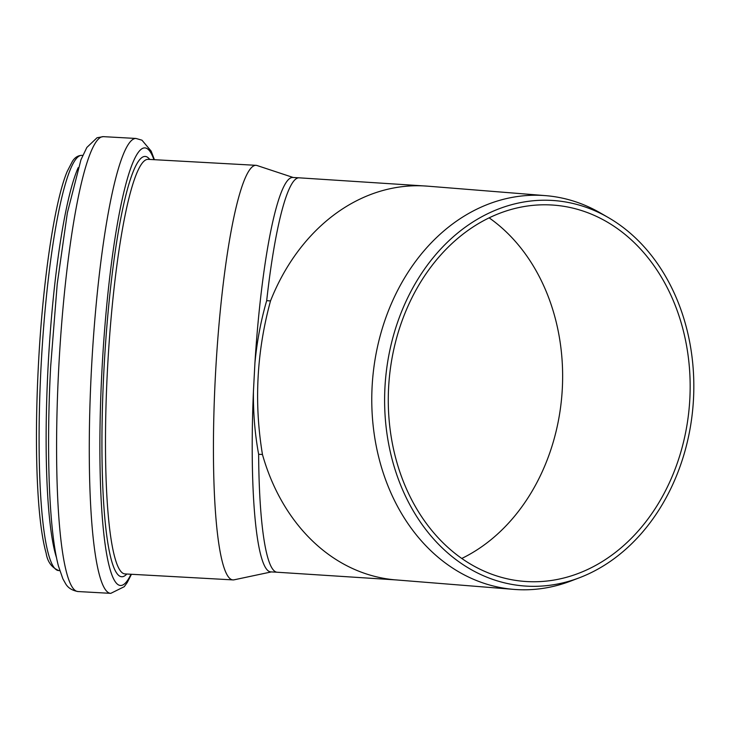 <?xml version="1.0" encoding="UTF-8"?>
<svg xmlns="http://www.w3.org/2000/svg" width="730" height="730" viewBox="0 0 730 730"><rect width="100%" height="100%" fill="white"/><g stroke="black" fill="none" stroke-linecap="round" stroke-linejoin="round"><path stroke-width="1.09" d="M693.5 398.918A193.286 154.331 94.6 0 0 608.355 217.576A193.286 154.331 94.6 0 0 385.385 380.914A193.286 154.331 94.6 0 0 579.428 577.749A193.286 154.331 94.6 0 0 693.5 398.918M579.428 577.749L570.833 581.025A197.511 157.707 -85.4 0 1 513.938 589.393A197.511 157.707 -85.4 0 1 380.522 463.997A197.511 157.707 -85.4 0 1 545.565 195.64A197.511 157.707 -85.4 0 1 600.398 212.977L608.355 217.576M395.916 579.912A197.511 157.707 -85.4 0 1 262.462 454.516L258.63 454.261C254.934 434.131 253.201 413.216 253.429 391.508L254.916 363.129C256.96 341.457 260.884 320.634 266.687 300.669L270.511 300.924A197.511 157.707 -85.4 0 1 427.524 186.159L299.054 177.819A197.511 27.485 -86.8 0 0 266.687 300.669M262.462 454.516C253.949 403.133 256.632 351.942 270.511 300.924M253.429 391.508A197.511 27.485 93.2 0 0 270.848 571.882L277.218 572.238A197.511 27.485 -86.8 0 1 258.63 454.261M299.054 177.819L292.684 177.463A197.511 27.485 93.2 0 0 254.916 363.129M390.377 368.696A188.705 150.672 -85.4 0 1 554.326 205.176A188.705 150.672 -85.4 0 1 689.841 398.781A188.705 150.672 -85.4 0 1 524.113 581.372A188.705 150.672 -85.4 0 1 390.377 368.696M293.195 177.49L257.06 165.528A207.603 28.89 93.2 0 0 255.984 165.318A207.603 28.89 93.2 0 0 215.432 375.393A207.603 28.89 93.2 0 0 233.034 579.903A207.603 28.89 93.2 0 0 234.129 579.812L271.368 571.909M489.136 217.85A188.705 150.672 -85.4 0 1 561.881 395.094A188.705 150.672 -85.4 0 1 461.78 558.45M41.099 365.757A207.922 28.935 93.2 0 0 58.728 570.568C51.657 567.529 47.468 561.744 46.145 553.203C41.564 536.897 38.571 511.52 37.194 477.082C35.898 443.256 36.299 406.081 38.389 365.548C42.632 282.145 54.485 201.535 67.197 171.45L72.37 161.421C74.761 157.552 77.873 155.536 81.714 155.353A207.922 28.935 93.2 0 0 41.099 365.757M78.174 167.681A207.922 28.935 93.2 0 0 48.116 366.141A207.922 28.935 93.2 0 0 56.575 557.921M58.783 367.154A227.796 31.7 93.2 0 0 78.101 591.546C72.06 590.506 67.844 587.796 65.454 583.434L62.889 578.854L58.455 566.06C48.91 530.418 46.227 449.452 50.662 366.533L57.223 283.988L67.352 212.886L80.966 159.751L86.843 147.46L97.063 137.733L103.286 136.647A227.796 31.7 93.2 0 0 58.783 367.154M103.286 136.647L135.972 138.454A227.796 31.7 93.2 0 0 91.469 368.96A227.796 31.7 93.2 0 0 110.787 593.353L124.255 586.692L127.203 582.586L131.464 574.273M153.93 159.669A219.155 30.496 93.2 0 0 102.008 369.362A219.155 30.496 93.2 0 0 130.98 574.255M149.75 159.441A210.486 29.291 93.2 0 0 103.97 369.289A210.486 29.291 93.2 0 0 126.801 574.017M255.984 165.318L148.035 159.341A207.603 28.89 93.2 0 0 107.483 369.426A207.603 28.89 93.2 0 0 125.086 573.926L233.034 579.903M277.218 572.238L395.879 579.903L513.938 589.393M545.565 195.64L427.506 186.15M58.728 570.568L59.76 570.623M81.714 155.353L82.746 155.417M78.101 591.546L110.787 593.353M154.413 159.697L151.165 151.11L141.967 140.187L135.972 138.454"/></g></svg>
